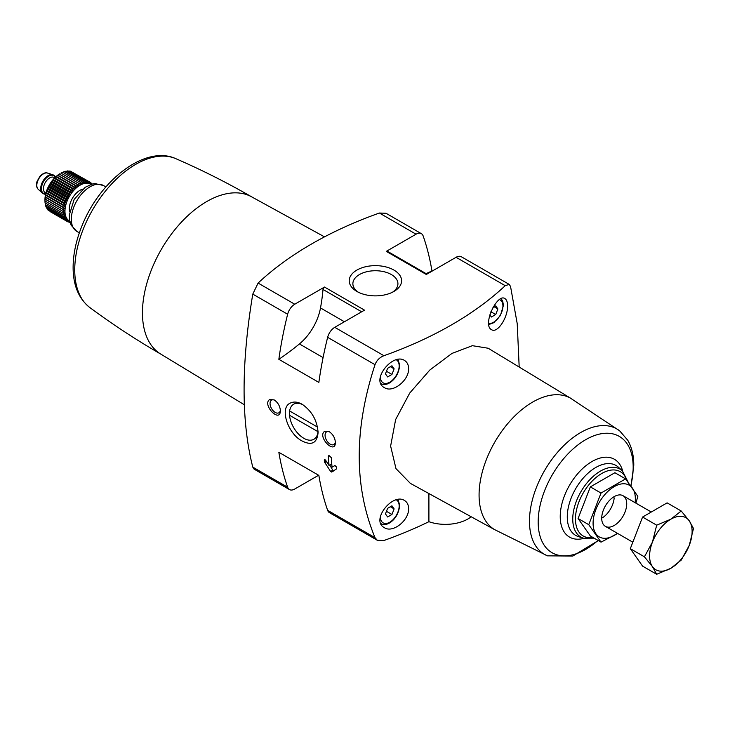 <?xml version="1.0" encoding="UTF-8"?>
<svg xmlns="http://www.w3.org/2000/svg" width="730" height="730" viewBox="0 0 730 730"><rect width="100%" height="100%" fill="white"/><g stroke="black" fill="none" stroke-linecap="round" stroke-linejoin="round"><path stroke-width="1.09" d="M432.196 271.067L431.95 270.921A332.424 191.926 120 0 0 423.163 235.991A10.612 6.123 120 0 0 421.356 233.664A10.612 6.123 120 0 0 416.054 234.193L386.298 251.376A2.126 1.223 120 0 1 387.365 251.266L426.931 274.115M428.902 493.544L428.902 521.695A370.968 214.182 180 0 1 383.916 540.51L377.291 540.273L375.01 537.672C353.959 486.709 353.959 429.039 375.01 364.681C376.671 360.392 379.646 357.399 383.916 355.711A370.968 214.182 180 0 0 505.224 285.676L509.202 284.39L510.535 286.434L517.223 323.673L519.185 367.035M324.969 459.526L324.284 459.918L325.516 460.073L329.057 465.466A332.424 191.926 -60 0 1 328.317 455.949L329.02 455.547L328.317 455.949L329.02 455.547L331.32 457.683A332.424 191.926 120 0 0 332.05 467.2L334.96 465.521L336.293 466.844A332.424 191.926 120 0 0 336.475 468.916L331.657 472.055L330.599 471.434L324.467 461.98A332.424 191.926 -60 0 1 324.284 459.918L324.458 459.462M324.795 431.22C316.601 436.275 335.271 455.529 335.399 442.462C335.024 437.872 332.971 434.277 329.23 431.676L324.795 431.22M324.503 287.054L364.507 310.15L334.76 327.332A10.612 6.123 120 0 0 327.642 337.333A332.424 191.926 120 0 0 318.864 382.41L278.851 359.315A234.923 135.634 120 0 0 299.428 343.94A38.9 22.457 120 0 0 320.507 307.951A169.752 98.002 120 0 0 323.007 289.463A2.126 1.223 120 0 1 324.503 287.054L294.747 304.227A10.612 6.123 120 0 0 287.638 314.238A332.424 191.926 120 0 0 278.851 359.315M294.747 304.227L258.091 283.067L252.781 294.117C241.192 363.923 241.192 421.584 252.781 467.109L254.113 469.153L289.445 489.556A10.612 6.123 120 0 0 294.747 489.027L318.608 475.248M375.01 537.672L327.642 510.334A332.424 191.926 120 0 1 318.864 475.394L278.851 452.299A332.424 191.926 120 0 0 287.638 487.229A10.612 6.123 120 0 0 289.445 489.556M290.467 403.006C278.933 407.659 288.131 434.022 302.074 440.966C311.82 445.893 317.158 443.055 318.088 432.47C317.167 420.434 311.865 411.036 302.174 404.283C297.785 401.847 293.88 401.418 290.467 403.006M269.781 399.456C261.586 404.511 280.256 423.774 280.384 410.698C280.019 406.108 277.957 402.513 274.215 399.921L269.781 399.456M258.091 283.067A370.968 214.182 180 0 1 379.399 213.032L386.024 213.269L421.356 233.664M408.599 368.504C408.526 364.772 407.176 362.107 404.557 360.483C392.749 352.398 370.293 380.467 384.363 387.621C392.795 393.397 409.183 380.266 408.599 368.504M408.599 508.545C408.526 504.813 407.176 502.149 404.557 500.534C392.749 492.44 370.293 520.508 384.363 527.671C392.795 533.438 409.183 520.308 408.599 508.545M488.151 348.237L472.374 345.682L451.989 353.411L429.833 370.019L409.731 393.059L395.633 419.558L390.623 446.076L395.97 468.605L410.333 483.351L494.894 529.788M507.569 305.815C507.523 302.101 506.647 299.702 504.941 298.616C497.376 292.812 481.983 325.142 491.536 329.668C497.34 333.793 507.98 317.477 507.569 305.815M547.491 555.84L494.52 529.569A75.902 43.818 -60 0 1 494.794 442.088A75.902 43.818 -60 0 1 570.413 398.115L619.661 430.846A72.398 41.802 -60 0 0 544.461 470.768A72.398 41.802 -60 0 0 547.491 555.84L572.767 556.059L598.308 540.565M393.917 270.073A26.18 15.111 180 0 1 393.917 291.452A26.18 15.111 180 0 1 356.897 291.452A26.18 15.111 180 0 1 356.897 270.073A26.18 15.111 180 0 1 393.917 270.073M509.202 284.39L461.369 256.768A10.612 6.123 120 0 0 456.067 257.298L426.311 274.471L386.298 251.376M471.188 516.776A31.828 18.378 180 0 1 428.902 521.695M327.642 510.334A10.612 6.123 120 0 0 329.449 512.652L377.291 540.273M614.167 497.851A17.684 10.211 -60 0 1 602.77 517.588M244.377 404.785L160.709 354.059A90.812 52.432 -60 0 1 161.257 249.523A90.812 52.432 -60 0 1 251.512 196.771L324.512 236.867M426.083 273.622A234.923 135.634 120 0 0 431.95 270.921M394.118 508.901L391.946 505.817L387.621 508.317L385.449 513.902L387.621 516.977L391.946 514.477L394.118 508.901L390.368 506.73M394.118 368.851L391.946 365.776L387.621 368.276L385.449 373.86L387.621 376.935L391.946 374.435L394.118 368.851L390.368 366.688M489.839 314.812L491.399 317.021L495.725 314.521L497.887 308.936L495.725 305.861L492.969 307.458M386.462 511.31L391.946 514.477M490.907 311.737L495.725 314.521M494.137 306.773L497.887 308.936M386.462 371.269L391.946 374.435M318.052 431.174A20.239 11.68 60 0 1 313.9 439.259A20.239 11.68 60 0 1 293.661 427.588A20.239 11.68 60 0 1 293.652 404.21A20.239 11.68 60 0 1 293.661 404.21A20.239 11.68 60 0 1 302.996 404.785M335.371 441.796A7.309 4.225 60 0 1 333.884 444.552A7.309 4.225 60 0 1 326.575 440.336A7.309 4.225 60 0 1 326.575 431.895A7.309 4.225 60 0 1 329.741 432.005M280.356 410.041A7.309 4.225 60 0 1 278.869 412.797A7.309 4.225 60 0 1 271.56 408.572A7.309 4.225 60 0 1 271.56 400.131A7.309 4.225 60 0 1 274.736 400.241M358.284 292.192A22.53 13.003 180 0 1 352.882 284.034A22.53 13.003 180 0 1 366.56 271.779A22.53 13.003 180 0 1 391.335 274.544A22.53 13.003 180 0 1 397.923 284.034A22.53 13.003 180 0 1 392.53 292.192M331.758 463.906L329.057 465.466M329.787 465.046L332.761 470.193A1.058 0.611 -120 0 0 333.82 470.804L331.657 472.055M317.504 427.077L289.646 410.99M289.545 415.27L318.006 431.695M601.027 542.135L590.351 535.975L578.087 518.519L590.351 486.892L614.897 472.721L625.573 478.88L601.027 493.051L588.754 524.678L601.027 542.135L617.671 533.447M590.351 486.892L601.027 493.051M578.087 518.519L588.754 524.678M635.894 503.134L637.847 496.336L625.573 478.88M601.712 518.254A17.684 10.211 120 0 0 614.213 525.472A17.684 10.211 120 0 0 626.723 503.819A17.684 10.211 120 0 0 614.213 496.601A17.684 10.211 120 0 0 601.712 518.254M635.1 502.678A29.884 17.255 120 0 0 615.819 485.779A29.884 17.255 120 0 0 593.089 523.237A29.884 17.255 120 0 0 617.416 533.302M681.227 511.009L667.12 502.87L642.582 517.041L630.309 548.668L642.582 566.124L656.681 574.273L652.447 566.635L644.417 556.808L652.447 542.089L656.681 525.18L670.852 519.194L681.227 511.009L689.266 520.837L693.5 528.474L689.266 545.383L681.227 560.102L670.852 568.278L656.681 574.273M642.582 517.041L656.681 525.18M630.309 548.668L644.417 556.808M689.266 545.383A30.058 17.356 -60 0 1 670.852 568.278A30.058 17.356 -60 0 1 652.447 566.635A30.058 17.356 -60 0 1 652.447 542.089A30.058 17.356 -60 0 1 670.852 519.194A30.058 17.356 -60 0 1 689.266 520.837A30.058 17.356 -60 0 1 689.266 545.383M69.761 221.181A21.216 12.255 -60 0 1 69.35 196.461A21.216 12.255 -60 0 1 90.958 184.453M70.044 222.312L69.414 222.449L70.107 221.674L68.109 221.975L68.921 221.126L66.923 221.29L67.853 220.369L65.855 220.396L66.914 219.42L64.943 219.292L66.12 218.279L64.176 217.996L65.472 216.974L63.574 216.536L64.979 215.505L63.136 214.903L64.642 213.89L62.871 213.142L64.477 212.156L62.789 211.244L64.477 210.313L62.871 209.254L64.642 208.388L63.136 207.183L64.979 206.389L63.574 205.057L65.472 204.354L64.176 202.885L66.12 202.292L64.943 200.714L66.914 200.239L65.855 198.56L67.853 198.204L66.923 196.434L68.921 196.215L68.109 194.372L70.107 194.299L69.414 192.392L71.403 192.464L70.828 190.521L72.781 190.749L72.334 188.769L74.241 189.152L73.903 187.163L75.765 187.71L75.528 185.721L77.325 186.424L77.188 184.453L78.913 185.32L78.876 183.385L80.51 184.398L80.555 182.518L82.098 183.668L82.216 181.861L83.658 183.148L83.85 181.423L85.173 182.847L85.419 181.213L86.633 182.755L86.916 181.232L88.02 182.874L88.33 181.469L89.306 183.212L89.635 181.943L90.493 183.759L90.83 182.628L91.56 184.517L91.889 183.531L92.08 184.133M44.95 200.951L44.95 199.701A21.216 12.255 -60 0 1 59.951 173.713L54.732 177.892L49.412 184.955L45.963 193.085L44.95 200.951L62.789 211.244M48.937 210.623L66.923 221.29M47.797 209.391L48.025 210.094L65.855 220.396M46.848 207.995L47.103 208.99L64.943 219.292M45.963 205.714L46.337 207.703L64.176 217.996M45.47 204.245L45.734 206.234L63.574 216.536M45.132 202.63L45.297 204.61L63.136 214.903M44.968 200.896L45.041 202.84L62.871 213.142M80.555 182.518L62.716 172.216L61.001 173.129L78.876 183.385M82.216 181.861L64.377 171.559L62.588 172.408M83.85 181.423L66.01 171.121L64.149 171.888M85.419 181.213L67.58 170.911L65.663 171.577M86.916 181.232L69.076 170.929L68.091 171.212M88.33 181.469L70.491 171.176L69.77 171.331M90.83 182.628L71.403 171.705M45.616 194.216A10.612 6.123 -60 0 1 43.398 193.724A10.612 6.123 -60 0 1 43.398 181.478A10.612 6.123 -60 0 1 54.002 175.355A10.612 6.123 -60 0 1 55.535 177.025M43.152 193.569A10.612 6.123 -60 0 1 42.897 193.441A10.612 6.123 -60 0 1 42.276 192.985A10.612 6.123 -60 0 1 42.897 181.186A10.612 6.123 -60 0 1 52.797 174.753A10.612 6.123 -60 0 1 53.5 175.063A10.612 6.123 -60 0 1 53.746 175.218M90.976 183.002L91.889 183.531M68.501 221.92L69.414 222.449M50.27 211.682L68.109 221.975M44.968 199.053L64.477 210.313M45.041 198.952L62.871 209.254M45.132 197.118L64.642 208.388M45.297 196.881L63.136 207.183M45.47 195.129L64.979 206.389M45.734 194.755L63.574 205.057M45.963 193.085L65.472 204.354M46.337 192.592L64.176 202.885M46.61 191.032L66.12 202.292M47.103 190.421L64.943 200.714M47.413 188.97L66.914 200.239M48.025 188.258L65.855 198.56M48.344 186.935L67.853 198.204M49.083 186.132L66.923 196.434M49.412 184.955L68.921 196.215M50.27 184.07L68.109 194.372M50.598 183.038L70.107 194.299M51.584 182.089L69.414 192.392M51.894 181.204L71.403 192.464M52.989 180.219L70.828 190.521M53.281 179.489L72.781 190.749M54.494 178.467L72.334 188.769M54.732 177.892L74.241 189.152M56.064 176.861L73.903 187.163M56.256 176.45L75.765 187.71M57.688 175.419L75.528 185.721M57.816 175.163L77.325 186.424M59.358 174.16L77.188 184.453M59.404 174.05L78.913 185.32M375.01 364.681L327.642 337.333M287.638 314.238L252.781 294.117M287.638 487.229L252.781 467.109M416.054 234.193L379.399 213.032M505.224 285.676L456.067 257.298M383.916 355.711L334.76 327.332M592.915 537.453A37.12 21.435 -60 0 1 583.553 492.412A37.12 21.435 -60 0 1 626.796 480.413M583.462 538.202A39.21 22.639 -60 0 1 580.87 491.783A39.21 22.639 -60 0 1 622.371 470.823L618.365 467.182A40.369 23.305 -60 0 0 575.642 488.762A40.369 23.305 -60 0 0 578.315 536.559L583.462 538.202L594.129 538.156M583.909 538.339A44.922 25.933 -60 0 1 560.348 513.336A44.922 25.933 -60 0 1 589.274 463.231A44.922 25.933 -60 0 1 622.708 471.142M598.016 540.401A67.178 38.781 -60 0 1 538.904 531.13A67.178 38.781 -60 0 1 581.518 442.316A67.178 38.781 -60 0 1 633.175 467.136A67.178 38.781 -60 0 1 630.802 485.642M161.266 354.388C136.528 340.107 112.721 324.494 89.836 307.558A86.149 49.74 -60 0 1 92.582 209.875A86.149 49.74 -60 0 1 175.802 158.656C201.918 169.999 227.34 182.81 252.078 197.091M79.351 232.861L76.823 231.401A26.526 15.312 -60 0 1 76.823 200.777A26.526 15.312 -60 0 1 103.35 185.466L105.868 186.916M323.08 357.6L299.428 343.94M361.678 311.792L323.007 289.463M344.414 321.757L320.507 307.951M381.024 523.693A15.029 8.678 -60 0 1 380.841 523.583L381.024 523.693C383.688 525.107 386.708 524.76 390.066 522.644C395.724 518.702 398.927 512.907 399.684 505.26L398.087 499.539M396.381 499.895A13.259 7.656 -60 0 1 399.164 505.981A13.259 7.656 -60 0 1 389.592 522.333A13.259 7.656 -60 0 1 380.412 516.365M396.381 359.853A13.259 7.656 -60 0 1 399.164 365.94A13.259 7.656 -60 0 1 389.592 382.292A13.259 7.656 -60 0 1 380.412 376.324M499.493 299.629A13.259 7.656 -60 0 1 502.933 306.025A13.259 7.656 -60 0 1 498.143 318.243A13.259 7.656 -60 0 1 488.662 323.499M326.137 461.022L324.467 461.98M326.547 461.652L324.74 462.692M332.761 470.193L330.599 471.434M69.678 211.618A15.029 8.678 -60 0 1 82.645 189.161M45.89 193.121L45.278 192.775A8.842 5.101 -60 0 1 45.278 182.564A8.842 5.101 -60 0 1 54.12 177.463L54.732 177.81M45.689 193.897A10.256 5.922 -60 0 1 43.572 181.578A10.256 5.922 -60 0 1 55.297 177.253M42.276 192.985L38.215 189.289A9.435 5.448 -60 0 1 38.763 178.804A9.435 5.448 -60 0 1 47.569 173.083L52.797 174.753M570.796 398.325L488.151 348.228M628.092 482.065L622.371 470.823M631.021 485.934L633.777 465.284C633.813 455.766 631.824 447.444 627.809 440.318L619.661 430.846M89.836 307.558C79.123 299.045 73.557 286.315 73.137 269.388C72.872 255.792 75.719 241.539 81.678 226.61C99.435 180.794 145.124 144.558 175.802 158.656M76.823 231.401L71.166 225.26L69.651 220.633L69.295 215.031L74.168 199.39L85.164 187.291L92.263 184.088L95.174 183.641L103.35 185.466M381.024 383.651C383.688 385.066 386.708 384.71 390.066 382.593C395.724 378.66 398.927 372.866 399.684 365.219L398.087 359.498M488.781 324.567L493.845 322.678L500.433 315.497L503.454 305.304L502.642 300.97L501.118 298.689M651.279 512.013L623.055 495.725M632.819 542.198L605.371 526.348M54.002 175.355L53.5 175.063M43.398 193.724L42.897 193.441M38.215 189.289C36.409 187.428 36.025 184.799 37.047 181.423L40.041 176.149C43.116 173.238 45.625 172.216 47.569 173.083"/></g></svg>

